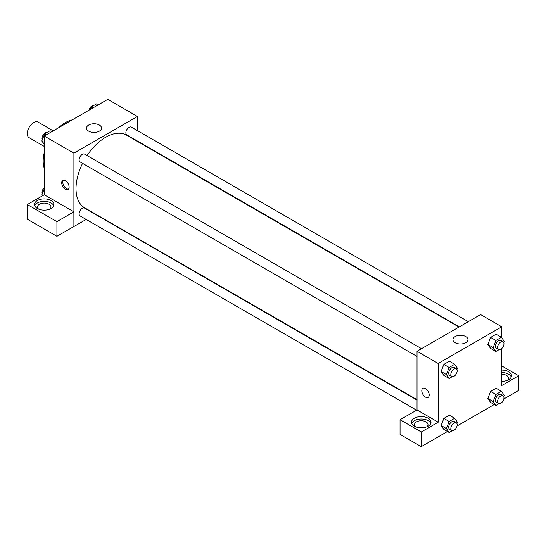 <?xml version="1.0" encoding="UTF-8"?>
<svg xmlns="http://www.w3.org/2000/svg" width="546" height="546" viewBox="0 0 546 546"><rect width="100%" height="100%" fill="white"/><g stroke="black" fill="none" stroke-linecap="round" stroke-linejoin="round"><path stroke-width="0.82" d="M53.228 130.849L38.145 122.14A8.989 5.187 120 0 0 31.224 124.549A8.989 5.187 120 0 0 27.3 133.593A8.989 5.187 120 0 0 29.163 137.708L44.246 146.417M44.246 168.325A31.45 18.161 -60 0 1 44.246 152.668M58.647 127.723A31.45 18.161 -60 0 1 72.209 119.895M44.246 194.779L44.246 136.036L107.787 99.352L137.442 116.469L137.442 130.651M137.442 141.032L137.442 141.421M88.711 125.02A7.514 4.341 180 0 1 96.895 124.079A7.514 4.341 180 0 1 101.536 128.092A7.514 4.341 180 0 1 94.021 132.425A7.514 4.341 180 0 1 86.507 128.092A7.514 4.341 180 0 1 88.711 125.02M86.179 219.437L73.901 226.529L73.901 153.16L44.246 136.036M73.901 153.16L137.442 116.469M65.424 189.23A5.242 3.023 60 0 1 61.998 184.616A5.242 3.023 60 0 1 62.804 180.412A5.242 3.023 60 0 1 68.045 183.442A5.242 3.023 60 0 1 68.045 189.489A5.242 3.023 60 0 1 65.424 189.23M73.867 211.834L44.281 194.758L27.334 204.538L56.921 221.621L73.867 211.834L73.901 226.529M63.391 180.2A5.242 3.023 -120 0 0 63.234 184.487A5.242 3.023 -120 0 0 66.496 188.616A5.242 3.023 -120 0 0 68.523 189.087M37.36 200.546A9.732 5.624 180 0 1 47.973 199.324A9.732 5.624 180 0 1 53.979 204.518A9.732 5.624 180 0 1 44.246 210.142A9.732 5.624 180 0 1 34.507 204.518A9.732 5.624 180 0 1 37.36 200.546M53.747 205.74A9.732 5.624 0 0 0 46.963 201.57A9.732 5.624 0 0 0 37.36 202.989A9.732 5.624 0 0 0 34.746 205.74M38.616 209.104A6.743 3.89 180 0 1 37.503 206.968A6.743 3.89 180 0 1 41.667 203.371A6.743 3.89 180 0 1 49.01 204.211A6.743 3.89 180 0 1 50.983 206.968A6.743 3.89 180 0 1 49.877 209.104M56.921 221.621L56.921 236.295L73.867 226.515M27.334 204.538L27.334 219.212L56.921 236.295M421.526 348.669L84.534 154.109A4.491 2.593 120 0 0 80.037 156.702A4.491 2.593 120 0 0 80.037 161.889L417.028 356.449M417.028 400.082L84.534 208.115A4.491 2.593 120 0 0 81.067 209.316A4.491 2.593 120 0 0 79.109 213.841A4.491 2.593 120 0 0 80.037 215.895L416.571 410.189M468.291 321.669L131.299 127.109A4.491 2.593 120 0 0 127.839 128.31A4.491 2.593 120 0 0 125.873 132.835A4.491 2.593 120 0 0 126.809 134.889L459.302 326.856M458.968 327.054L126.638 135.183A41.94 24.215 120 0 0 87.067 155.576M82.576 163.356A41.94 24.215 120 0 0 76.017 188.623A41.94 24.215 120 0 0 84.705 207.821L417.028 399.686M417.028 409.964L400.054 419.724L421.266 431.975L438.213 422.195L417.028 409.964L417.028 351.262L480.576 314.578L501.754 326.808L501.754 337.783M400.054 419.724L400.054 434.398L421.266 446.648L447.467 431.517M457.036 425.996L494.239 404.518M503.808 398.996L518.7 390.397L518.7 375.723L501.754 385.503L501.754 348.546M501.754 374.276A6.743 3.89 180 0 1 506.524 375.416A6.743 3.89 180 0 1 508.497 378.166A6.743 3.89 180 0 1 507.384 380.309M511.254 376.945A9.732 5.624 0 0 0 501.754 372.549M501.754 370.099A9.732 5.624 180 0 1 511.493 375.723A9.732 5.624 180 0 1 501.754 381.34M415.636 426.774A6.743 3.89 180 0 1 414.53 424.638A6.743 3.89 180 0 1 421.266 420.748A6.743 3.89 180 0 1 428.009 424.638A6.743 3.89 180 0 1 426.897 426.774M430.767 423.416A9.732 5.624 0 0 0 423.983 419.239A9.732 5.624 0 0 0 414.387 420.666A9.732 5.624 0 0 0 411.766 423.416M414.387 418.216A9.732 5.624 180 0 1 424.993 417.001A9.732 5.624 180 0 1 431.006 422.195A9.732 5.624 180 0 1 421.266 427.811A9.732 5.624 180 0 1 411.534 422.195A9.732 5.624 180 0 1 414.387 418.216M421.266 431.975L421.266 446.648M501.754 365.936L518.7 375.723M495.911 394.478L490.615 391.421L496.116 388.247L490.615 391.421L487.865 398.512L490.615 402.429L487.865 398.512L493.161 401.569L495.911 394.478L501.412 391.305L504.163 395.215L503.685 396.451M499.024 349.686L495.911 351.481L490.615 348.423L487.858 344.519L490.615 337.421L496.116 334.241L490.615 337.421L495.911 340.479L501.412 337.298L504.163 341.216L503.685 342.451M452.259 376.685L449.146 378.48L443.85 375.43L441.093 371.519L443.85 364.421L449.351 361.24L443.85 364.421L449.146 367.478L454.647 364.298L457.398 368.216L456.92 369.451M452.259 430.692L449.146 432.487L446.389 428.569L449.146 421.478L443.85 418.42L449.351 415.247L443.85 418.42L441.1 425.518L443.85 429.429L441.093 425.525M438.213 422.195L438.213 363.493L501.754 326.808M465.765 336.582A7.514 4.341 180 0 1 467.963 339.646A7.514 4.341 180 0 1 460.455 343.987A7.514 4.341 180 0 1 452.941 339.646A7.514 4.341 180 0 1 457.575 335.64A7.514 4.341 180 0 1 465.765 336.582M438.213 363.493L417.028 351.262M422.884 388.302A5.242 3.023 -120 0 0 422.078 392.499A5.242 3.023 -120 0 0 425.505 397.119A5.242 3.023 60 0 1 422.078 392.506A5.242 3.023 60 0 1 422.884 388.302A5.242 3.023 60 0 1 428.125 391.332A5.242 3.023 60 0 1 428.125 397.379A5.242 3.023 60 0 1 425.505 397.119A5.242 3.023 -120 0 0 428.125 397.379M449.146 378.48L446.389 374.57L449.146 367.478M456.258 368.721L454.142 367.499A4.491 2.593 120 0 0 450.682 368.707A4.491 2.593 120 0 0 448.716 373.225A4.491 2.593 120 0 0 449.651 375.286L451.767 376.508A4.491 2.593 120 0 0 456.258 373.914A4.491 2.593 120 0 0 456.258 368.721A4.491 2.593 120 0 0 452.798 369.929A4.491 2.593 120 0 0 450.839 374.447A4.491 2.593 120 0 0 451.767 376.508M443.85 375.43L441.1 371.512L446.389 374.57M454.647 364.298L449.351 361.24M495.911 351.481L493.161 347.57L495.911 340.479M503.03 341.721L500.907 340.499A4.491 2.593 120 0 0 497.447 341.7A4.491 2.593 120 0 0 495.488 346.225A4.491 2.593 120 0 0 496.416 348.28L498.532 349.508A4.491 2.593 120 0 0 503.03 346.908A4.491 2.593 120 0 0 503.03 341.721A4.491 2.593 120 0 0 499.563 342.929A4.491 2.593 120 0 0 497.604 347.447A4.491 2.593 120 0 0 498.532 349.508M490.615 348.423L487.865 344.512L493.161 347.57M501.412 337.298L496.116 334.241M449.146 421.478L454.647 418.304L457.398 422.215L456.92 423.457M456.258 422.727L454.142 421.505A4.491 2.593 120 0 0 450.682 422.706A4.491 2.593 120 0 0 448.716 427.231A4.491 2.593 120 0 0 449.651 429.286L451.767 430.507A4.491 2.593 120 0 0 456.258 427.914A4.491 2.593 120 0 0 456.258 422.727A4.491 2.593 120 0 0 452.798 423.928A4.491 2.593 120 0 0 450.839 428.453A4.491 2.593 120 0 0 451.767 430.507M449.146 432.487L443.85 429.429M446.389 428.569L441.1 425.518M454.647 418.304L449.351 415.247M499.024 403.685L495.911 405.487L493.161 401.569M503.03 395.727L500.907 394.505A4.491 2.593 120 0 0 497.447 395.707A4.491 2.593 120 0 0 495.488 400.232A4.491 2.593 120 0 0 496.416 402.286L498.532 403.508A4.491 2.593 120 0 0 503.03 400.914A4.491 2.593 120 0 0 503.03 395.727A4.491 2.593 120 0 0 499.563 396.928A4.491 2.593 120 0 0 497.604 401.453A4.491 2.593 120 0 0 498.532 403.508M495.911 405.487L490.615 402.429M501.412 391.305L496.116 388.247M44.246 144.431L41.837 140.998L44.588 133.906L50.089 130.733L51.761 131.695M44.246 142.39L41.837 140.998M46.26 134.876L44.588 133.906M46.976 132.528A4.491 2.593 120 0 0 43.714 134.234A4.491 2.593 120 0 0 42.042 138.431A4.491 2.593 120 0 0 42.315 139.762M90.39 109.398L91.353 106.907L96.854 103.733L98.533 104.696M93.025 107.876L91.353 106.907M93.741 105.528A4.491 2.593 120 0 0 88.964 110.217M42.417 195.83L41.837 195.004L44.246 188.793M42.841 195.584L41.837 195.004M44.246 187.674A4.491 2.593 120 0 0 42.042 192.438A4.491 2.593 120 0 0 42.315 193.769"/></g></svg>
